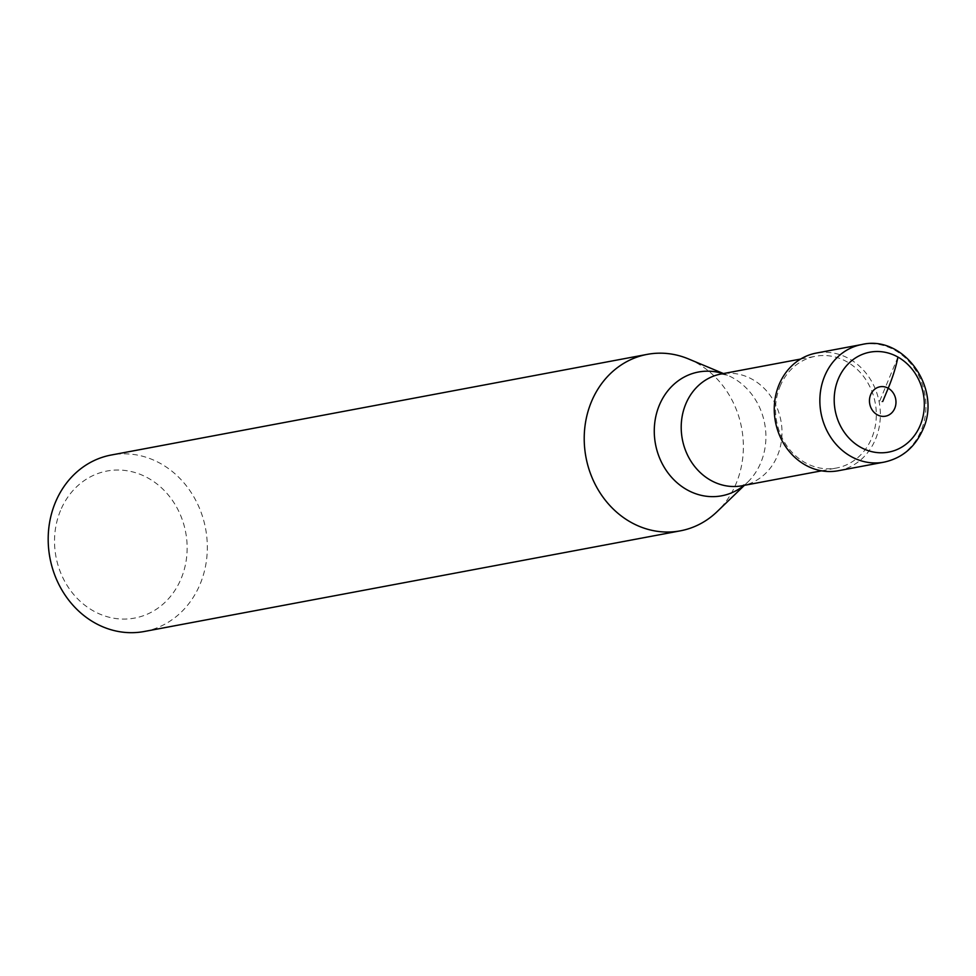 <?xml version="1.0" encoding="UTF-8"?>
<svg xmlns="http://www.w3.org/2000/svg" width="976" height="976" viewBox="0 0 976 976"><rect width="100%" height="100%" fill="white"/><g stroke="black" fill="none" stroke-linecap="round" stroke-linejoin="round"><path stroke-width="0.73" stroke-dasharray="4.88 3.66" d="M838.36 470.725A59.853 52.789 79.4 0 0 875.594 439.054A59.853 52.789 79.4 0 0 868.677 376.724A59.853 52.789 79.4 0 0 816.265 353.08M780.056 386.362A56.852 50.154 -100.6 0 1 815.436 356.277A56.852 50.154 -100.6 0 1 865.224 378.749A56.852 50.154 -100.6 0 1 871.788 437.956A56.852 50.154 -100.6 0 1 836.42 468.041A56.852 50.154 -100.6 0 1 786.632 445.581A56.852 50.154 -100.6 0 1 780.056 386.362M688.519 358.948A89.768 79.19 -100.6 0 1 736.209 483.34A89.768 79.19 -100.6 0 1 717.177 511.583M144.326 631.484A89.768 79.19 79.4 0 0 200.178 583.99A89.768 79.19 79.4 0 0 189.795 490.489A89.768 79.19 79.4 0 0 111.191 455.023M60.488 510.607A74.81 65.99 79.4 0 0 93.354 610.903A74.81 65.99 79.4 0 0 181.182 578.5A74.81 65.99 79.4 0 0 148.315 478.203A74.81 65.99 79.4 0 0 60.488 510.607M897.944 357.033L879.254 402.149L882.719 401.502M861.857 344.516A59.853 52.789 -100.6 0 1 914.268 368.172A59.853 52.789 -100.6 0 1 921.185 430.501A59.853 52.789 -100.6 0 1 883.951 462.16M744.42 485.316L747.543 482.303L742.089 485.755A56.852 50.154 79.4 0 0 777.469 455.67A56.852 50.154 79.4 0 0 770.894 396.451A56.852 50.154 79.4 0 0 721.105 373.991L727.437 375.235A62.976 55.547 -100.6 0 1 760.89 462.49A62.976 55.547 -100.6 0 1 747.543 482.303A62.976 55.547 -100.6 0 1 744.054 485.377M723.07 373.625A62.976 55.547 -100.6 0 1 727.437 375.235L723.436 373.552M821.597 470.822L836.42 468.041M800.613 359.058L815.436 356.277"/><path stroke-width="1.46" d="M920.27 425.219A50.837 44.847 79.4 0 0 897.932 357.057A50.837 44.847 79.4 0 0 838.25 379.078A50.837 44.847 79.4 0 0 860.576 447.24A50.837 44.847 79.4 0 0 920.27 425.219A50.837 44.847 -100.6 0 1 860.576 447.24A50.837 44.847 -100.6 0 1 838.25 379.078A50.837 44.847 -100.6 0 1 897.932 357.057A50.837 44.847 -100.6 0 1 920.27 425.219M779.031 384.739A59.853 52.789 79.4 0 0 785.948 447.081A59.853 52.789 79.4 0 0 838.36 470.725L883.951 462.16A59.853 52.789 -100.6 0 1 831.54 438.517A59.853 52.789 -100.6 0 1 824.622 376.187A59.853 52.789 -100.6 0 1 861.857 344.516L816.265 353.08A59.853 52.789 79.4 0 0 779.031 384.739M744.42 485.316L717.177 511.583A89.768 79.19 -100.6 0 1 680.357 530.834A89.768 79.19 -100.6 0 1 601.741 495.369A89.768 79.19 -100.6 0 1 591.371 401.868A89.768 79.19 -100.6 0 1 647.222 354.373A89.768 79.19 -100.6 0 1 688.519 358.948L723.436 373.552M647.222 354.373L111.191 455.023A89.768 79.19 79.4 0 0 55.339 502.518A89.768 79.19 79.4 0 0 65.709 596.007A89.768 79.19 79.4 0 0 144.326 631.484L680.357 530.834M882.719 401.502L888.221 388.228A89.768 33.989 -60.6 0 0 897.944 357.033M894.785 408.285A14.957 13.2 -100.6 0 1 877.229 414.763A14.957 13.2 -100.6 0 1 870.653 394.707A14.957 13.2 -100.6 0 1 888.221 388.228A14.957 13.2 -100.6 0 1 894.785 408.285M800.613 359.058L721.105 373.991A56.852 50.154 79.4 0 0 685.738 404.076A56.852 50.154 79.4 0 0 692.301 463.283A56.852 50.154 79.4 0 0 742.089 485.755L821.597 470.822M744.054 485.377A62.976 55.547 -100.6 0 1 675.343 481.18A62.976 55.547 -100.6 0 1 659.288 405.333A62.976 55.547 -100.6 0 1 723.07 373.625M883.951 462.16C902.044 458.232 915.037 447.313 922.93 429.428C942.157 388.607 903.703 334.439 861.857 344.516"/></g></svg>
